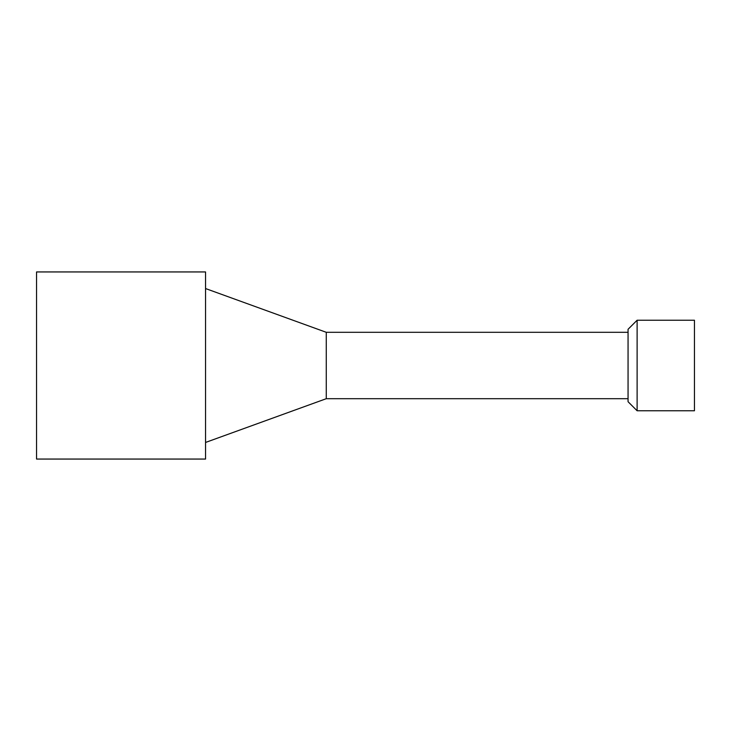 <?xml version="1.0" encoding="UTF-8"?>
<svg xmlns="http://www.w3.org/2000/svg" width="731" height="731" viewBox="0 0 731 731"><rect width="100%" height="100%" fill="white"/><g stroke="black" fill="none" stroke-linecap="round" stroke-linejoin="round"><path stroke-width="1.1" d="M36.55 365.5L36.55 271.941L205.548 271.941L205.548 459.059L36.55 459.059L36.55 365.5M637.112 365.5L637.112 320.233L694.45 320.233L694.45 410.767L637.112 410.767L637.112 365.5M637.112 320.233L628.057 329.288L628.057 401.712L637.112 410.767M628.057 398.697L326.264 398.697L326.264 332.303L628.057 332.303M326.264 332.303L205.548 288.544M326.264 398.697L205.548 442.456"/></g></svg>
